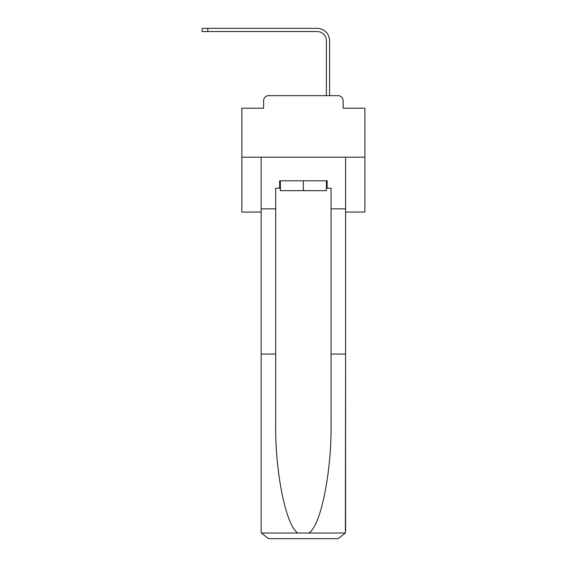 <?xml version="1.0" encoding="UTF-8"?>
<svg xmlns="http://www.w3.org/2000/svg" width="567" height="567" viewBox="0 0 567 567"><rect width="100%" height="100%" fill="white"/><g stroke="black" fill="none" stroke-linecap="round" stroke-linejoin="round"><path stroke-width="0.85" d="M263.627 100.579L263.627 108.212L263.627 100.579A4.919 4.919 0 0 1 268.552 95.66L284.173 95.66M345.579 212.065L364.9 212.065L364.9 108.212L343.12 108.212L343.12 100.579A4.919 4.919 0 0 0 338.194 95.66L268.552 95.66M364.9 157.187L241.847 157.187L241.847 108.212L263.627 108.212M241.847 157.187L241.847 212.065L261.167 212.065M322.566 95.66L326.386 95.66L326.386 40.781A9.228 9.228 0 0 0 317.151 31.546A9.228 9.228 0 0 1 326.386 40.781A9.228 9.228 0 0 0 317.151 31.546A9.228 9.228 0 0 1 326.386 40.781A9.228 9.228 0 0 0 317.151 31.546A9.228 9.228 0 0 1 326.386 40.781A9.228 9.228 0 0 0 317.151 31.546A9.228 9.228 0 0 1 326.386 40.781A9.228 9.228 0 0 0 317.151 31.546A9.228 9.228 0 0 1 326.386 40.781A9.228 9.228 0 0 0 317.151 31.546A9.228 9.228 0 0 1 326.386 40.781A9.228 9.228 0 0 0 317.151 31.546A9.228 9.228 0 0 1 326.386 40.781A9.228 9.228 0 0 0 317.151 31.546A9.228 9.228 0 0 1 326.386 40.781A9.228 9.228 0 0 0 317.151 31.546A9.228 9.228 0 0 1 326.386 40.781A9.228 9.228 0 0 0 317.151 31.546A9.228 9.228 0 0 1 326.386 40.781A9.228 9.228 0 0 0 317.151 31.546A9.228 9.228 0 0 1 326.386 40.781A9.228 9.228 0 0 0 317.151 31.546A9.228 9.228 0 0 1 326.386 40.781A9.228 9.228 0 0 0 317.151 31.546A9.228 9.228 0 0 1 326.386 40.781A9.228 9.228 0 0 0 317.151 31.546A9.228 9.228 0 0 1 326.386 40.781A9.228 9.228 0 0 0 317.151 31.546L202.1 31.546L202.1 28.35L207.763 28.35L207.763 31.546M207.763 28.35L317.151 28.35A12.431 12.431 0 0 1 329.583 40.781L329.583 95.66L329.583 40.781L329.583 95.66L329.583 40.781L329.583 95.66L329.583 40.781L329.583 95.66L329.583 40.781L329.583 95.66L329.583 40.781L329.583 95.66L329.583 40.781L329.583 95.66L329.583 40.781L329.583 95.66L329.583 40.781L329.583 95.66L329.583 40.781L329.583 95.66L329.583 40.781L329.583 95.66L329.583 40.781L329.583 95.66L329.583 40.781L329.583 95.66L329.583 40.781L329.583 95.66L329.583 40.781L329.583 95.66L338.194 95.66M343.12 108.212L343.12 100.579M326.386 188.194L327.124 188.194L327.124 180.809L279.623 180.809L279.623 188.194L275.69 188.194L275.69 354.07L261.167 354.07L261.167 531.265L261.38 533.037L268.552 538.65L338.194 538.65L345.367 533.037L345.579 354.07L345.579 531.265M319.49 538.65L338.194 538.65L319.49 538.65M275.69 354.07L275.69 422.911C274.924 471.815 286.03 526.608 298.015 533.037L308.732 533.037C320.716 526.608 331.823 471.815 331.057 422.911L331.057 188.194L327.124 188.194M261.167 531.265L261.167 157.187L345.579 157.187L345.579 208.869L331.057 208.869M275.69 208.869L261.167 208.869M345.579 208.869L345.579 354.07L331.057 354.07M279.623 188.194L280.36 188.194M280.36 180.809L280.36 190.654L326.386 190.654L326.386 180.809M303.373 180.809L303.373 190.654M261.38 533.037L298.015 533.037M308.732 533.037L345.367 533.037"/></g></svg>
